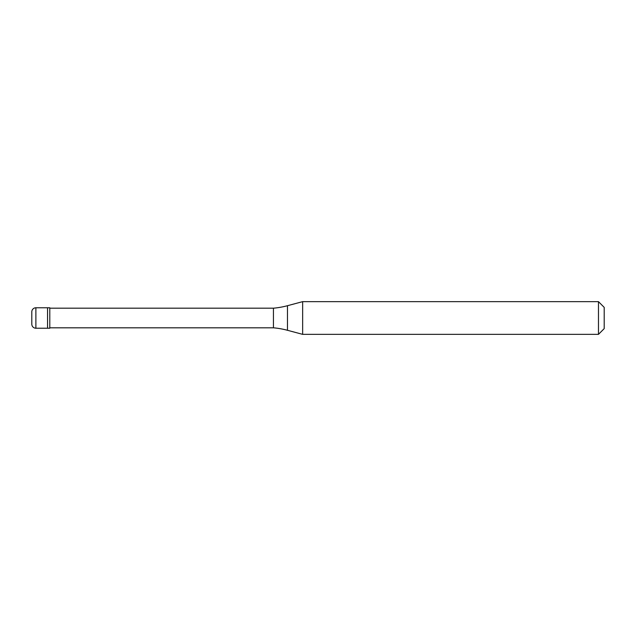 <?xml version="1.0" encoding="UTF-8"?>
<svg xmlns="http://www.w3.org/2000/svg" width="636" height="636" viewBox="0 0 636 636"><rect width="100%" height="100%" fill="white"/><g stroke="black" fill="none" stroke-linecap="round" stroke-linejoin="round"><path stroke-width="0.95" d="M35.886 307.776A4.086 4.086 0 0 0 31.8 311.871L31.8 324.129A4.086 4.086 0 0 0 35.886 328.224L49.791 328.224L49.791 307.776L47.541 307.776L47.541 328.224L47.541 307.776L35.886 307.776L35.886 328.224M49.791 327.81L273.432 327.81A81.774 81.774 0 0 1 287.472 330.291L302.649 334.353L598.476 334.353L604.2 328.629L604.2 307.371L598.476 301.647L598.476 334.353M49.791 308.19L273.432 308.19L273.432 327.81M273.432 308.19A81.774 81.774 0 0 0 287.472 305.709L302.649 301.647L302.649 334.353M302.649 301.647L598.476 301.647M287.472 305.709L287.472 330.291"/></g></svg>
